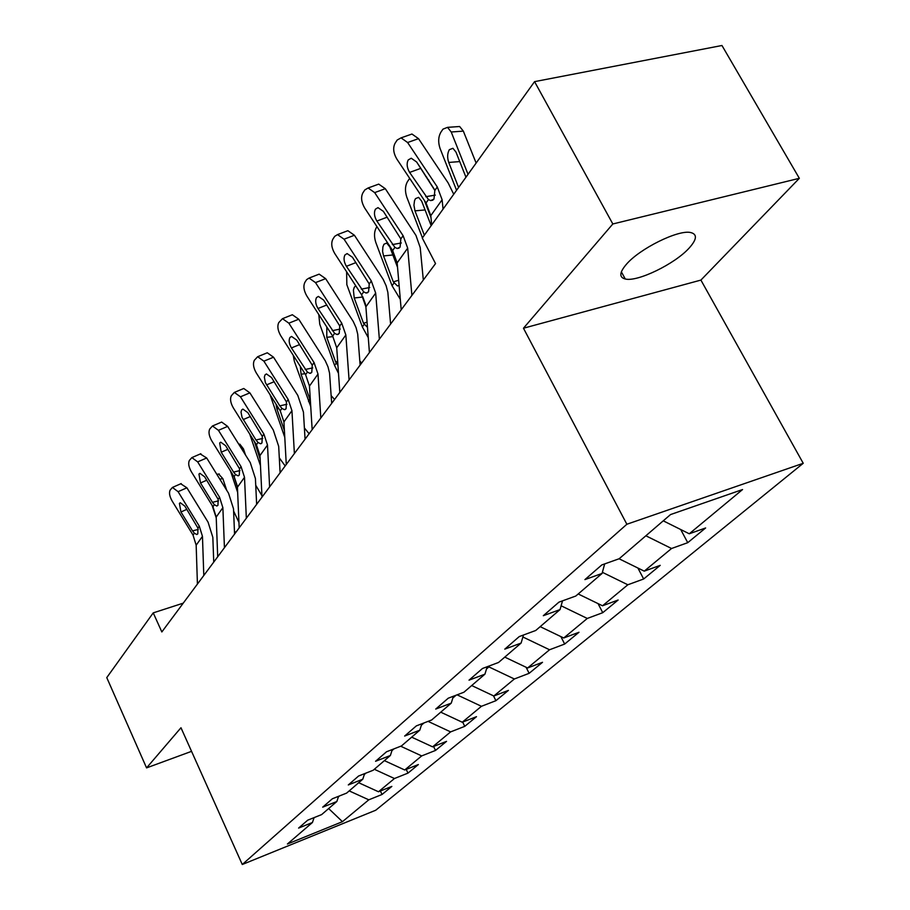 <?xml version="1.0" encoding="UTF-8"?>
<svg xmlns="http://www.w3.org/2000/svg" width="910" height="910" viewBox="0 0 910 910"><rect width="100%" height="100%" fill="white"/><g stroke="black" fill="none" stroke-linecap="round" stroke-linejoin="round"><path stroke-width="1.36" d="M626.364 264.332C619.391 272.522 619.028 277.413 625.284 279.006C637.364 282.168 674.913 263.957 689.188 248.032C697.014 239.285 697.447 234.109 690.474 232.494C677.95 229.684 639.605 248.726 626.364 264.332M799.344 178.314L612.828 223.974L523.466 328.226L700.905 280.087L799.344 178.314L721.96 45.5L534.568 81.638L422.286 238.056L435.537 263.582L161.844 631.949L153.233 612.874L106.766 677.609L146.567 767.892L191.555 751.341M700.905 280.087L803.234 463.292L375.75 810.218L242.276 864.5L626.865 524.251L803.234 463.292M342.456 821.673L368.789 799.822L382.041 794.476L391.846 786.411L378.48 791.768L394.451 778.516L407.987 773.113L418.373 764.548L404.723 769.985L421.683 755.914L435.503 750.443L446.548 741.354L432.603 746.848L450.621 731.89L464.76 726.351L476.499 716.67L462.246 722.233L481.447 706.296L495.904 700.7L508.428 690.383L493.846 696.002L514.355 678.985L529.131 673.32L542.519 662.298L527.607 667.986L549.549 649.763L564.666 644.053L578.999 632.257L563.745 637.978L587.28 618.447L602.75 612.692L618.129 600.02L602.522 605.787L627.832 584.777L643.666 578.987L660.228 565.349L644.246 571.15L671.534 548.502L687.744 542.678L705.625 527.959L689.268 533.783L742.56 489.546L670.534 514.571L619.153 558.751L601.817 564.928L584.914 579.602L602.079 573.437L575.825 596.016L558.933 602.147L543.315 615.706L560.048 609.575L535.74 630.482L519.269 636.568L504.788 649.137L521.111 643.063L498.543 662.469L482.471 668.497L469.025 680.168L484.939 674.162L463.929 692.226L448.255 698.197L435.719 709.072L451.258 703.134L431.647 719.992L416.348 725.884L404.643 736.053L419.806 730.173L401.469 745.938L386.522 751.774L375.568 761.283L390.379 755.482L373.18 770.258L358.586 776.014L348.302 784.943L362.772 779.21L346.63 793.099L332.366 798.775L322.697 807.159L336.837 801.517L321.639 814.587L307.705 820.183L298.605 828.077L312.426 822.504L287.401 844.025L342.456 821.673L328.658 808.558M604.672 563.916L602.079 573.437M671.534 548.502L645.872 535.785M644.246 571.15L619.084 558.774M562.516 600.85L560.048 609.575M627.832 584.777L602.386 572.322M602.522 605.787L578.203 593.968M523.466 635.021L521.111 643.063M587.28 618.447L561.117 605.787M563.745 637.978L540.187 626.66M523 636.625L522.681 637.694M487.18 666.734L484.939 674.162M549.549 649.763L523.273 637.182M527.607 667.986L504.777 657.111M488.545 666.222L488.875 666.893L486.52 668.941M453.385 696.241L451.258 703.134M514.355 678.985L488.875 666.893M493.846 696.002L471.698 685.548M452.827 698.038L456.103 695.206M421.83 723.78L419.806 730.173M481.447 706.296L457.082 694.842M462.246 722.233L440.736 712.177M421.375 725.213L424.014 722.938M392.301 749.521L390.379 755.482M450.621 731.89L428.064 721.368M432.603 746.848L411.684 737.157M391.937 750.636L394.007 748.85M364.614 773.648L362.772 779.21M421.683 755.914L400.73 746.234M404.723 769.985L384.395 760.623M364.33 774.49L365.888 773.136M338.588 796.295L336.837 801.517M394.451 778.516L374.328 769.28M378.48 791.768L358.688 782.725M338.384 796.898L339.498 795.932M314.098 817.612L312.426 822.504M368.789 799.822L349.19 790.892M612.828 223.974L534.568 81.638M523.466 328.226L626.865 524.251M242.276 864.5L180.976 727.75L146.567 767.892M183.251 603.148L153.233 612.874M689.268 533.783L663.254 520.827M382.041 794.476L380.391 791.006M407.987 773.113L406.213 769.394M435.503 750.443L433.581 746.462M464.76 726.351L462.667 722.074M495.904 700.7L493.493 695.832M529.131 673.32L526.094 667.258M564.666 644.053L560.867 636.602M602.75 612.692L598.052 603.614M643.666 578.987L637.91 568.033M687.744 542.678L680.703 529.518M197.424 584.061L196.162 545.192L193.045 535.103L172.058 500.875C169.579 496.382 168.93 492.799 170.113 490.137L172.422 487.441L178.098 491.684L199.301 526.185L197.948 528.118L197.8 533.897L196.776 534.523L194.376 533.203L192.533 530.86L180.954 511.989L179.418 503.401L180.282 502.741L184.878 506.165L197.948 528.118M213.736 562.107L212.838 537.378L208.083 522.181L186.903 487.794L178.098 491.684M203.794 575.495L202.464 536.343L199.301 526.185M180.726 483.79L186.903 487.794M238.943 522.42L233.597 511.022M226.704 490.274L222.848 478.637L219.788 479.115M235.77 532.464L234.439 531.167M216.239 517.892L212.121 505.38M218.662 474.053L222.848 478.637M217.695 556.784L216.205 517.051L212.951 506.722L191.282 471.63C188.723 467.012 188.074 463.292 189.337 460.494L191.862 457.605L197.675 461.893L219.583 497.281L218.138 499.328L217.945 505.334L216.807 506.028L214.373 504.709L212.462 502.32L200.496 482.96L198.96 474.064L199.927 473.337L204.648 476.806L218.138 499.328M234.564 534.079L233.506 508.804L228.546 493.243L206.684 457.98L197.675 461.893M224.44 547.706L222.87 507.678L219.583 497.281M200.257 453.965L206.684 457.98M239.182 527.868L237.43 487.225L234.041 476.658L211.643 440.645C209.004 435.901 208.356 432.045 209.71 429.088L212.462 425.982L218.434 430.316L241.07 466.637L239.546 468.809L239.296 475.065L238.011 475.816L235.554 474.519L233.563 472.085L221.21 452.213L219.674 442.977L220.755 442.18L225.612 445.684L239.546 468.809M256.643 504.367L255.414 478.512L250.25 462.576L227.636 426.392L218.434 430.316M246.337 518.234L244.506 477.295L241.07 466.637M220.948 422.376L221.653 422.069L227.636 426.392M261.921 495.643L255.744 485.28M245.518 455L243.448 448.869L241.832 449.119M237.658 492.401L230.492 470.948M234.336 477.136L237.362 486.19M239.08 444.262L239.819 444.148L243.448 448.869M285.183 465.954L279.302 457.889M260.465 465.647L249.727 434.059M254.379 441.464L260.146 459.129M254.152 441.498L253.913 440.724M262.603 413.049L265.197 417.178M262 497.156L259.976 455.58L256.438 444.751L233.256 407.771C230.526 402.891 229.877 398.887 231.322 395.759L234.348 392.415L240.456 396.805L263.9 434.104L262.285 436.413L261.966 442.931L260.522 443.762L258.031 442.465L255.972 439.985L242.037 417.372L241.025 412.105L241.65 409.989L242.89 409.102L247.85 412.651L262.285 436.413M280.098 472.79L278.688 446.344L273.284 430.021L249.875 392.858L240.456 396.805M269.61 486.907L267.494 445.013L263.9 434.104M242.902 388.843L243.755 388.49L249.875 392.858M286.275 464.475L283.931 421.921L280.235 410.82L256.222 372.827C253.401 367.811 252.764 363.636 254.299 360.337L257.644 356.72L263.889 361.156L288.186 399.479L286.457 401.947L286.081 408.749L284.432 409.671L281.929 408.397L279.791 405.849L265.367 382.61L264.344 377.138L265.026 374.897L266.425 373.93L271.51 377.513L286.457 401.947M305.066 439.2L303.439 412.128L297.786 395.384L273.535 357.198L263.889 361.156M294.385 453.555L291.939 410.683L288.186 399.479M266.243 353.205L267.278 352.784L273.535 357.198M312.164 429.645L309.468 386.067L305.589 374.67L280.678 335.619C277.755 330.444 277.129 326.099 278.767 322.595L282.487 318.682L288.857 323.175L314.075 362.589L312.232 365.206L311.777 372.338L309.889 373.339L307.398 372.088L291.427 347.95C289.073 343.787 288.572 340.317 289.926 337.53L291.541 336.438L296.728 340.067L312.232 365.206M331.684 403.369L329.557 373.157L328.021 366.912L325.302 360.815L298.73 319.217L288.857 323.175M320.821 417.986L318 374.067L314.075 362.589M291.098 315.247L292.349 314.746L298.73 319.217M309.127 433.729L304.384 427.939M284.784 437.346L270.054 394.712M278.835 408.613L276.89 408.886L284.409 430.589M276.89 408.886L276.026 404.154M334.584 399.467L331.172 395.679M310.731 406.554L294.374 361.372L293.248 355.321M308.524 401.549L310.208 398.034M304.975 373.714L301.062 374.226L309.536 398.262M301.062 374.226L300.334 366.434M361.702 362.965L359.837 361.077M338.486 373.339L334.573 365.433L319.763 324.233L318.784 314.541M337.94 365.445L335.653 361.975L337.655 361.327M332.958 336.575L326.781 337.337L335.653 361.975M326.781 337.337L326.804 326.997M339.817 392.426L336.723 347.779L332.662 336.097L306.784 295.909C303.758 290.574 303.121 286.036 304.896 282.316L306.636 279.632L309.047 278.073L315.52 282.612L341.728 323.164L339.748 325.973L339.214 333.447L337.053 334.539L334.596 333.333L317.988 308.501C315.554 304.213 315.053 300.584 316.498 297.627L318.375 296.41L323.653 300.084L339.748 325.973M360.132 365.081L357.71 334.129L356.094 327.725L353.251 321.469L325.643 278.653L315.52 282.612M349.076 379.948L345.846 334.96L341.728 323.164M317.624 274.74L319.16 274.149L325.643 278.653M368.266 337.644L362.351 326.906L346.835 284.637L346.63 271.783M367.469 327.338L363.522 323.266L367.071 322.151M362.817 297.013L354.229 297.991L363.522 323.266M354.229 297.991L353.41 290.097L354.252 287.31L355.73 285.763M362.635 296.501L365.57 304.452M369.426 352.568L365.888 306.829L361.611 294.817L334.698 253.435C331.558 247.929 330.933 243.197 332.844 239.216L334.698 236.35L337.508 234.609L344.06 239.194L371.325 280.974L369.221 283.977L368.584 291.814L366.082 293.031L363.693 291.86L346.403 266.311C343.878 261.887 343.388 258.087 344.947 254.936L347.12 253.583L352.477 257.291L369.221 283.977M390.606 324.062L387.853 292.36L386.136 285.786L383.167 279.347L354.422 235.258L344.06 239.194M379.368 339.191L375.671 293.077L371.325 280.974M345.993 231.413L347.87 230.696L354.422 235.258M400.309 299.31L392.051 285.706L375.762 242.333C373.964 236.6 374.135 231.743 376.251 227.762L376.979 226.692M399.103 285.41L397.499 285.979L393.313 281.873L398.66 280.246M392.858 254.971L383.554 255.926L393.313 281.873M383.554 255.926L382.598 251.41L382.882 246.917L383.963 244.244L386.682 243.038L389.821 246.929L397.556 267.392M401.208 309.787L397.158 262.888L392.665 250.557L364.626 207.912C361.361 202.225 360.758 197.254 362.806 193.011L364.808 189.94L368.095 187.995L374.67 192.613L403.096 235.679L400.832 238.909L400.082 247.156L397.181 248.487L394.894 247.372L376.865 221.062C374.238 216.489 373.771 212.519 375.443 209.152L377.991 207.639L383.394 211.37L400.832 238.909M423.321 280.018L420.204 247.52L415.984 235.451L385.305 188.7L374.67 192.613M411.9 295.397L407.68 248.134L403.096 235.679M376.387 184.969L378.719 184.116L385.305 188.7M429.406 181.932L428.678 180.84M430.965 217.444L424.39 200.473M429.292 251.547L423.218 239.831M422.445 237.84L406.747 197.015C404.87 191.111 405.064 186.038 407.35 181.795L409.682 178.371M425.084 209.937L414.983 210.858L424.344 235.189M414.983 210.858L413.936 205.205L414.528 200.666L415.483 198.653L418.6 197.356L421.705 201.212L431.169 225.68M425.675 176.335L426.813 177.234M428.553 179.839L428.974 180.806M431.693 224.952L430.794 215.659L426.051 202.964L396.783 158.977C393.382 153.096 392.801 147.886 395.02 143.348L397.17 140.038L401.06 137.865L407.6 142.517L437.289 186.948L434.843 190.429L433.968 199.131L430.566 200.575L428.451 199.552L409.614 172.422C406.884 167.702 406.429 163.527 408.237 159.921L411.252 158.226L416.643 161.991L434.843 190.429M453.726 194.251L448.129 182.899L418.509 138.65L407.6 142.517M443.056 209.129L442.123 199.756L437.289 186.948M409.045 135.055L411.957 134.032L418.509 138.65M418.827 165.267L434.593 189.712M476.123 163.061L463.349 131.131L451.212 131.995L447.515 127.354L442.954 129.152L440.736 132.439C438.279 136.966 438.04 142.278 440.019 148.353L456.558 190.304M468.036 174.322L451.212 131.995M459.743 161.582L448.732 162.446L458.606 187.46M448.732 162.446C447.128 157.555 447.333 153.301 449.324 149.684L452.93 148.285L455.967 152.072L465.954 177.222M456.638 126.718L459.641 126.513L463.349 131.131M194.376 533.203L193.045 535.103M202.464 536.343L196.162 545.192M186.834 509.35L180.954 511.989M192.533 530.86L198.3 529.427M214.373 504.709L212.951 506.722M222.87 507.678L216.205 517.051M206.752 480.207L200.496 482.96M212.462 502.32L218.536 500.841M235.554 474.519L234.041 476.658M244.506 477.295L237.43 487.225M227.875 449.324L221.21 452.213M233.563 472.085L239.978 470.572M258.031 442.465L256.438 444.751M267.494 445.013L259.976 455.58M250.307 416.541L243.175 419.59M255.972 439.985L262.74 438.438M281.929 408.397L280.235 410.82M291.939 410.683L283.931 421.921M274.172 381.7L266.539 384.896M279.791 405.849L286.946 404.279M307.398 372.088L305.589 374.67M318 374.067L309.468 386.067M299.617 344.583L291.427 347.95M305.168 369.494L312.744 367.89M284.068 435.469L284.637 434.684M334.573 365.433L336.165 363.215M334.596 333.333L332.662 336.097M345.846 334.96L336.723 347.779M326.815 304.975L317.988 308.501M332.264 330.671L340.283 329.056M362.351 326.906L364.057 324.529M363.693 291.86L361.611 294.817M375.671 293.077L365.888 306.829M355.935 262.592L346.403 266.311M361.259 289.141L369.744 287.514M392.051 285.706L393.882 283.169M394.894 247.372L392.665 250.557M407.68 248.134L397.158 262.888M387.205 217.16L376.865 221.062M392.346 244.597L401.344 242.97M428.451 199.552L426.051 202.964M442.123 199.756L430.794 215.659M420.431 168.475L409.614 172.422M425.778 196.696L435.321 195.104M621.359 271.851L625.284 279.006M181.215 483.574L172.422 487.441M216.819 474.337L219.287 473.951M200.848 453.715L191.862 457.605M238.011 475.816L238.613 475.68M221.653 422.069L212.462 425.982M238.829 444.296L239.819 444.148M260.522 443.762L261.238 443.591M243.755 388.49L234.348 392.415M284.432 409.671L285.296 409.477M267.278 352.784L257.644 356.72M309.889 373.339L310.936 373.111M292.349 314.746L282.487 318.682M337.053 334.539L338.315 334.288M319.16 274.149L309.047 278.073M366.082 293.031L367.629 292.724M347.87 230.696L337.508 234.609M397.499 285.979L398.933 285.535M397.181 248.487L399.08 248.146M378.719 184.116L368.095 187.995M430.566 200.587L432.921 200.177M411.957 134.032L401.06 137.865M447.515 127.354L459.641 126.513"/></g></svg>
